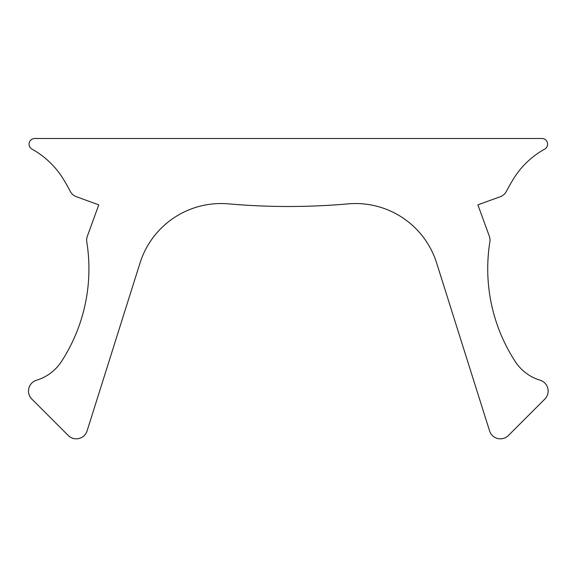 <?xml version="1.0" encoding="UTF-8"?>
<svg xmlns="http://www.w3.org/2000/svg" width="577" height="577" viewBox="0 0 577 577"><rect width="100%" height="100%" fill="white"/><g stroke="black" fill="none" stroke-linecap="round" stroke-linejoin="round"><path stroke-width="0.87" d="M547.602 144.163A5.669 5.669 0 0 1 544.674 149.126A84.999 84.999 0 0 0 513.927 178.163A169.999 169.999 0 0 0 506.469 191.239A11.331 11.331 0 0 1 500.259 196.714L477.893 204.857L489.332 236.267A11.331 11.331 0 0 1 489.866 241.936A169.999 169.999 0 0 0 515.247 361.555A45.331 45.331 0 0 0 540.101 380.214A11.331 11.331 0 0 1 544.832 399.075L508.402 435.505A11.331 11.331 0 0 1 489.577 430.904L436.63 262.975A84.999 84.999 0 0 0 348.097 203.869A679.987 679.987 0 0 1 228.564 203.869A84.999 84.999 0 0 0 140.031 262.975L87.084 430.904A11.331 11.331 0 0 1 68.259 435.505L31.829 399.075A11.331 11.331 0 0 1 36.56 380.214A45.331 45.331 0 0 0 61.414 361.555A169.999 169.999 0 0 0 86.788 241.936A11.331 11.331 0 0 1 87.329 236.267L98.768 204.857L76.395 196.714A11.331 11.331 0 0 1 70.192 191.239A169.999 169.999 0 0 0 62.734 178.163A84.999 84.999 0 0 0 31.987 149.126A5.669 5.669 0 0 1 34.728 138.494L541.933 138.494A5.669 5.669 0 0 1 547.602 144.163"/></g></svg>
